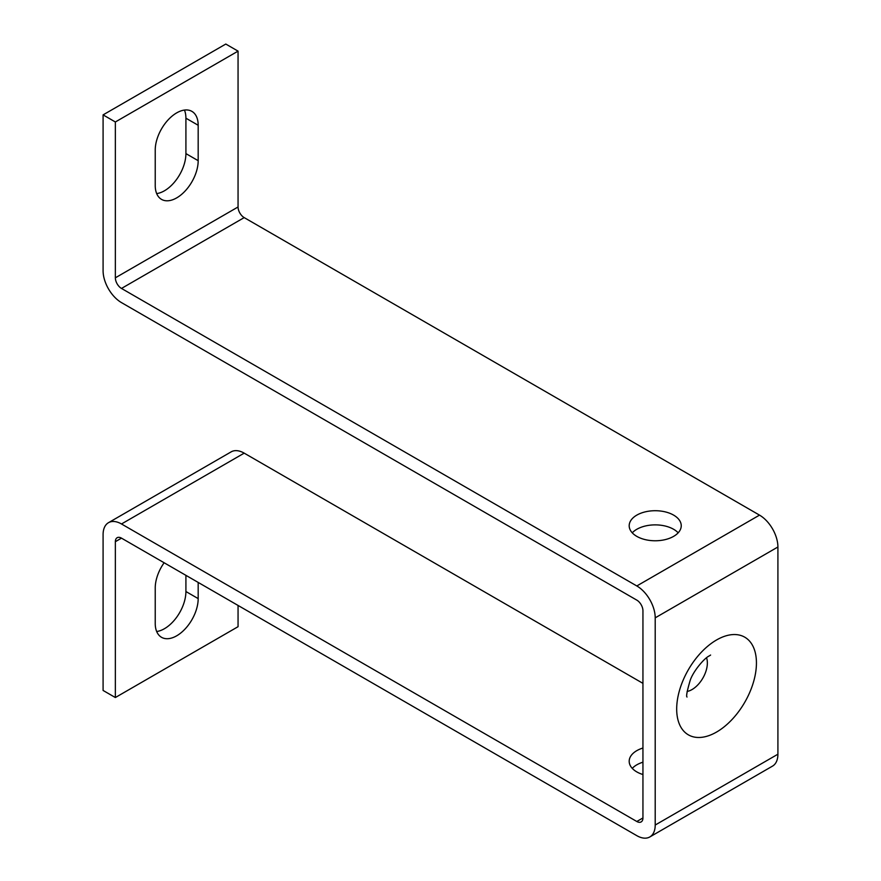 <?xml version="1.0" encoding="UTF-8"?>
<svg xmlns="http://www.w3.org/2000/svg" width="881" height="881" viewBox="0 0 881 881"><rect width="100%" height="100%" fill="white"/><g stroke="black" fill="none" stroke-linecap="round" stroke-linejoin="round"><path stroke-width="1.32" d="M642.943 774.531A26.023 15.032 180 0 1 636.809 771.91A26.023 15.032 180 0 1 629.188 761.283A26.023 15.032 180 0 1 642.943 748.024M642.943 762.197A26.023 15.032 0 0 0 632.261 768.364M673.624 515.121A26.023 15.032 0 0 0 645.255 511.861A26.023 15.032 0 0 0 629.188 525.748A26.023 15.032 0 0 0 636.809 536.375A26.023 15.032 0 0 0 665.177 539.624A26.023 15.032 0 0 0 681.244 525.748A26.023 15.032 0 0 0 673.624 515.121M678.172 532.829A26.023 15.032 0 0 0 673.624 529.283A26.023 15.032 0 0 0 632.261 532.829M176.707 112.867A30.361 17.532 120 0 0 155.232 150.056L155.232 185.473A30.361 17.532 120 0 0 161.52 199.381A30.361 17.532 120 0 0 184.922 191.243A30.361 17.532 120 0 0 198.181 160.683L198.181 125.267A30.361 17.532 120 0 0 191.893 111.369A30.361 17.532 120 0 0 176.707 112.867M164.119 562.761A30.361 17.532 120 0 0 155.232 587.979L155.232 623.396A30.361 17.532 120 0 0 161.52 637.304A30.361 17.532 120 0 0 184.922 629.166A30.361 17.532 120 0 0 198.181 598.606L198.181 582.418M115.356 697.532L115.356 541.683A8.678 5.011 60 0 1 117.151 537.718A8.678 5.011 60 0 1 121.49 538.148L636.809 835.662A26.023 15.032 -120 0 0 649.826 836.95A26.023 15.032 -120 0 0 655.211 825.034L655.211 617.834A26.023 15.032 -120 0 0 636.809 585.953L121.49 288.439A8.678 5.011 60 0 1 115.356 277.812L115.356 121.974L103.088 114.882L103.088 270.731A26.023 15.032 -120 0 0 121.49 302.612L636.809 600.126A8.678 5.011 60 0 1 642.943 610.753L642.943 817.953A8.678 5.011 60 0 1 641.148 821.918A8.678 5.011 60 0 1 636.809 821.488L121.49 523.975A26.023 15.032 -120 0 0 108.484 522.686A26.023 15.032 -120 0 0 103.088 534.602L103.088 690.451L115.356 697.532L238.057 626.688L238.057 605.445M115.356 121.974L238.057 51.131L225.789 44.05L103.088 114.882M156.686 193.589A30.361 17.532 120 0 0 185.913 153.602L185.913 118.186A30.361 17.532 120 0 0 184.459 110.07M642.943 683.359L244.191 453.142A26.023 15.032 -120 0 0 231.174 451.854L108.484 522.686M156.686 631.512A30.361 17.532 120 0 0 185.913 591.525L185.913 575.337M649.826 836.95L772.516 766.118A26.023 15.032 -120 0 0 777.912 754.202L777.912 546.991A26.023 15.032 -120 0 0 759.51 515.121L244.191 217.607A8.678 5.011 60 0 1 238.057 206.98L238.057 51.131M687.103 691.464A21.695 12.521 120 0 0 692.025 689.559A21.695 12.521 120 0 0 706.551 657.777M716.561 732.056A56.395 32.564 -60 0 1 676.685 709.04A56.395 32.564 -60 0 1 716.561 639.969A56.395 32.564 -60 0 1 756.438 662.997A56.395 32.564 -60 0 1 716.561 732.056M636.809 821.488L642.943 817.953M121.49 523.975L244.191 453.142M115.356 541.683L121.49 538.148M655.211 825.034L777.912 754.202M655.211 617.834L777.912 546.991M636.809 585.953L759.51 515.121M121.49 288.439L244.191 217.607M115.356 277.812L238.057 206.98M185.913 591.525L198.181 598.606M185.913 118.186L198.181 125.267M185.913 153.602L198.181 160.683M687.026 697.025C686.024 696.53 687.059 691.056 690.12 680.606C692.973 671.509 704.448 657.887 709.37 655.86L710.604 655.046"/></g></svg>
